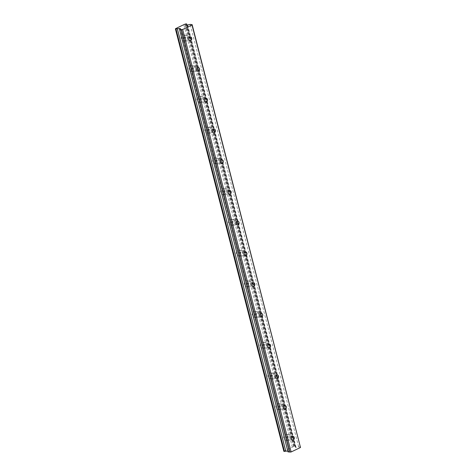 <?xml version="1.0" encoding="UTF-8"?>
<svg xmlns="http://www.w3.org/2000/svg" width="476" height="476" viewBox="0 0 476 476"><rect width="100%" height="100%" fill="white"/><g stroke="black" fill="none" stroke-linecap="round" stroke-linejoin="round"><path stroke-width="0.36" stroke-dasharray="2.38 1.78" d="M287.534 438.331A1.862 1.464 98 0 0 288.682 439.503A1.862 1.464 98 0 0 290.348 436.986A1.862 1.464 98 0 0 289.2 435.814A1.862 1.464 98 0 0 287.534 438.331M184.985 38.919A1.862 1.464 98 0 0 186.134 40.091A1.862 1.464 98 0 0 187.794 37.574A1.862 1.464 98 0 0 186.646 36.402A1.862 1.464 98 0 0 184.985 38.919M192.869 69.645A1.862 1.464 98 0 0 194.018 70.817A1.862 1.464 98 0 0 195.684 68.3A1.862 1.464 98 0 0 194.535 67.128A1.862 1.464 98 0 0 192.869 69.645M200.759 100.371A1.862 1.464 98 0 0 201.907 101.537A1.862 1.464 98 0 0 203.573 99.02A1.862 1.464 98 0 0 202.425 97.854A1.862 1.464 98 0 0 200.759 100.371M208.649 131.09A1.862 1.464 98 0 0 209.797 132.263A1.862 1.464 98 0 0 211.463 129.746A1.862 1.464 98 0 0 210.315 128.574A1.862 1.464 98 0 0 208.649 131.09M216.538 161.816A1.862 1.464 98 0 0 217.687 162.988A1.862 1.464 98 0 0 219.353 160.471A1.862 1.464 98 0 0 218.204 159.299A1.862 1.464 98 0 0 216.538 161.816M224.428 192.542A1.862 1.464 98 0 0 225.576 193.708A1.862 1.464 98 0 0 227.236 191.191A1.862 1.464 98 0 0 226.088 190.025A1.862 1.464 98 0 0 224.428 192.542M232.312 223.262A1.862 1.464 98 0 0 233.466 224.434A1.862 1.464 98 0 0 235.126 221.917A1.862 1.464 98 0 0 233.978 220.745A1.862 1.464 98 0 0 232.312 223.262M240.201 253.988A1.862 1.464 98 0 0 241.35 255.16A1.862 1.464 98 0 0 243.016 252.643A1.862 1.464 98 0 0 241.867 251.471A1.862 1.464 98 0 0 240.201 253.988M248.091 284.713A1.862 1.464 98 0 0 249.24 285.886A1.862 1.464 98 0 0 250.906 283.369A1.862 1.464 98 0 0 249.757 282.197A1.862 1.464 98 0 0 248.091 284.713M255.981 315.439A1.862 1.464 98 0 0 257.129 316.605A1.862 1.464 98 0 0 258.795 314.089A1.862 1.464 98 0 0 257.647 312.922A1.862 1.464 98 0 0 255.981 315.439M263.871 346.159A1.862 1.464 98 0 0 265.019 347.331A1.862 1.464 98 0 0 266.685 344.814A1.862 1.464 98 0 0 265.531 343.642A1.862 1.464 98 0 0 263.871 346.159M271.76 376.885A1.862 1.464 98 0 0 272.909 378.057A1.862 1.464 98 0 0 274.569 375.54A1.862 1.464 98 0 0 273.42 374.368A1.862 1.464 98 0 0 271.76 376.885M279.644 407.611A1.862 1.464 98 0 0 280.792 408.777A1.862 1.464 98 0 0 282.458 406.26A1.862 1.464 98 0 0 281.31 405.094A1.862 1.464 98 0 0 279.644 407.611M288.099 436.189A2.898 2.279 -82 0 1 285.511 440.104A2.898 2.279 -82 0 1 283.726 438.283A2.898 2.279 -82 0 1 286.314 434.368A2.898 2.279 -82 0 1 288.099 436.189M291.128 436.611A2.898 2.279 -82 0 1 288.539 440.526A2.898 2.279 -82 0 1 286.754 438.705A2.898 2.279 -82 0 1 289.343 434.79A2.898 2.279 -82 0 1 291.128 436.611M185.551 36.777A2.898 2.279 -82 0 1 182.963 40.692A2.898 2.279 -82 0 1 181.172 38.871A2.898 2.279 -82 0 1 183.76 34.956A2.898 2.279 -82 0 1 185.551 36.777M188.579 37.199A2.898 2.279 -82 0 1 185.991 41.114A2.898 2.279 -82 0 1 184.2 39.294A2.898 2.279 -82 0 1 186.788 35.379A2.898 2.279 -82 0 1 188.579 37.199M193.435 67.497A2.898 2.279 -82 0 1 190.846 71.418A2.898 2.279 -82 0 1 189.061 69.597A2.898 2.279 -82 0 1 191.65 65.682A2.898 2.279 -82 0 1 193.435 67.497M196.469 67.925A2.898 2.279 -82 0 1 193.875 71.84A2.898 2.279 -82 0 1 192.09 70.02A2.898 2.279 -82 0 1 194.678 66.104A2.898 2.279 -82 0 1 196.469 67.925M201.324 98.223A2.898 2.279 -82 0 1 198.736 102.138A2.898 2.279 -82 0 1 196.951 100.317A2.898 2.279 -82 0 1 199.539 96.402A2.898 2.279 -82 0 1 201.324 98.223M204.353 98.645A2.898 2.279 -82 0 1 201.764 102.56A2.898 2.279 -82 0 1 199.98 100.739A2.898 2.279 -82 0 1 202.568 96.824A2.898 2.279 -82 0 1 204.353 98.645M209.214 128.948A2.898 2.279 -82 0 1 206.626 132.863A2.898 2.279 -82 0 1 204.841 131.043A2.898 2.279 -82 0 1 207.429 127.128A2.898 2.279 -82 0 1 209.214 128.948M212.242 129.371A2.898 2.279 -82 0 1 209.654 133.286A2.898 2.279 -82 0 1 207.869 131.465A2.898 2.279 -82 0 1 210.457 127.55A2.898 2.279 -82 0 1 212.242 129.371M217.104 159.674A2.898 2.279 -82 0 1 214.515 163.589A2.898 2.279 -82 0 1 212.724 161.769A2.898 2.279 -82 0 1 215.319 157.853A2.898 2.279 -82 0 1 217.104 159.674M220.132 160.097A2.898 2.279 -82 0 1 217.544 164.012A2.898 2.279 -82 0 1 215.753 162.191A2.898 2.279 -82 0 1 218.347 158.276A2.898 2.279 -82 0 1 220.132 160.097M224.993 190.394A2.898 2.279 -82 0 1 222.405 194.309A2.898 2.279 -82 0 1 220.614 192.488A2.898 2.279 -82 0 1 223.202 188.573A2.898 2.279 -82 0 1 224.993 190.394M228.022 190.822A2.898 2.279 -82 0 1 225.434 194.738A2.898 2.279 -82 0 1 223.643 192.917A2.898 2.279 -82 0 1 226.231 189.002A2.898 2.279 -82 0 1 228.022 190.822M232.883 221.12A2.898 2.279 -82 0 1 230.289 225.035A2.898 2.279 -82 0 1 228.504 223.214A2.898 2.279 -82 0 1 231.092 219.299A2.898 2.279 -82 0 1 232.883 221.12M235.912 221.542A2.898 2.279 -82 0 1 233.317 225.457A2.898 2.279 -82 0 1 231.532 223.637A2.898 2.279 -82 0 1 234.121 219.722A2.898 2.279 -82 0 1 235.912 221.542M240.767 251.846A2.898 2.279 -82 0 1 238.178 255.761A2.898 2.279 -82 0 1 236.393 253.94A2.898 2.279 -82 0 1 238.982 250.025A2.898 2.279 -82 0 1 240.767 251.846M243.795 252.268A2.898 2.279 -82 0 1 241.207 256.183A2.898 2.279 -82 0 1 239.422 254.362A2.898 2.279 -82 0 1 242.01 250.447A2.898 2.279 -82 0 1 243.795 252.268M248.656 282.571A2.898 2.279 -82 0 1 246.068 286.487A2.898 2.279 -82 0 1 244.283 284.666A2.898 2.279 -82 0 1 246.871 280.751A2.898 2.279 -82 0 1 248.656 282.571M251.685 282.994A2.898 2.279 -82 0 1 249.097 286.909A2.898 2.279 -82 0 1 247.312 285.088A2.898 2.279 -82 0 1 249.9 281.173A2.898 2.279 -82 0 1 251.685 282.994M256.546 313.291A2.898 2.279 -82 0 1 253.958 317.206A2.898 2.279 -82 0 1 252.173 315.386A2.898 2.279 -82 0 1 254.761 311.471A2.898 2.279 -82 0 1 256.546 313.291M259.575 313.714A2.898 2.279 -82 0 1 256.986 317.629A2.898 2.279 -82 0 1 255.201 315.808A2.898 2.279 -82 0 1 257.79 311.893A2.898 2.279 -82 0 1 259.575 313.714M264.436 344.017A2.898 2.279 -82 0 1 261.848 347.932A2.898 2.279 -82 0 1 260.057 346.112A2.898 2.279 -82 0 1 262.645 342.196A2.898 2.279 -82 0 1 264.436 344.017M267.464 344.44A2.898 2.279 -82 0 1 264.876 348.355A2.898 2.279 -82 0 1 263.085 346.534A2.898 2.279 -82 0 1 265.679 342.619A2.898 2.279 -82 0 1 267.464 344.44M272.326 374.743A2.898 2.279 -82 0 1 269.737 378.658A2.898 2.279 -82 0 1 267.946 376.837A2.898 2.279 -82 0 1 270.535 372.922A2.898 2.279 -82 0 1 272.326 374.743M275.354 375.165A2.898 2.279 -82 0 1 272.766 379.08A2.898 2.279 -82 0 1 270.975 377.26A2.898 2.279 -82 0 1 273.563 373.345A2.898 2.279 -82 0 1 275.354 375.165M280.209 405.463A2.898 2.279 -82 0 1 277.621 409.378A2.898 2.279 -82 0 1 275.836 407.557A2.898 2.279 -82 0 1 278.424 403.642A2.898 2.279 -82 0 1 280.209 405.463M283.244 405.891A2.898 2.279 -82 0 1 280.65 409.806A2.898 2.279 -82 0 1 278.865 407.986A2.898 2.279 -82 0 1 281.453 404.07A2.898 2.279 -82 0 1 283.244 405.891M180.255 28.744L288.95 450.939L180.481 28.483M283.863 451.343L284.196 450.998A1.196 0.339 165.6 0 0 285.41 450.415L176.941 27.959M300.606 447.113L298.642 446.839L295.673 447.541L295.197 446.744A1.196 0.339 165.6 0 1 294.9 446.601A1.196 0.339 165.6 0 1 295.084 446.339L293.543 446.518A1.196 0.339 165.6 0 1 292.329 447.101L285.41 450.415M288.95 450.939L288.01 451.926M287.778 451.004L288.646 450.897M175.727 28.536L284.196 450.998M292.329 447.101L183.861 24.645M293.543 446.518L185.075 24.062M186.021 23.8L294.489 446.256M295.084 446.339L186.717 24.282M295.197 446.744L186.729 24.282M295.673 447.535L187.205 25.091L295.673 447.541M298.642 446.839L190.174 24.383M175.465 28.667L283.934 451.123M293.811 446.393L185.343 23.937M187.669 25.085L296.137 447.541M288.926 450.998L180.458 28.542M292.597 440.05L288.682 439.503M190.043 40.638L186.134 40.091M197.933 71.358L194.018 70.817M205.822 102.084L201.907 101.537M213.712 132.81L209.797 132.263M221.596 163.536L217.687 162.988M229.486 194.256L225.576 193.708M237.375 224.981L233.466 224.434M245.265 255.707L241.35 255.16M253.155 286.427L249.24 285.886M261.044 317.153L257.129 316.605M268.928 347.879L265.019 347.331M276.818 378.604L272.909 378.057M284.707 409.324L280.792 408.777M288.539 440.526L285.511 440.104M185.991 41.114L182.963 40.692M193.875 71.84L190.846 71.418M201.764 102.56L198.736 102.138M209.654 133.286L206.626 132.863M217.544 164.012L214.515 163.589M225.434 194.738L222.405 194.309M233.317 225.457L230.289 225.035M241.207 256.183L238.178 255.761M249.097 286.909L246.068 286.487M256.986 317.629L253.958 317.206M264.876 348.355L261.848 347.932M272.766 379.08L269.737 378.658M280.65 409.806L277.621 409.378M293.109 436.361L289.2 435.814M190.561 36.95L186.646 36.402M198.45 67.675L194.535 67.128M206.334 98.395L202.425 97.854M214.224 129.121L210.315 128.574M222.113 159.847L218.204 159.299M230.003 190.573L226.088 190.025M237.893 221.292L233.978 220.745M245.783 252.018L241.867 251.471M253.666 282.744L249.757 282.197M261.556 313.464L257.647 312.922M269.446 344.19L265.531 343.642M277.335 374.915L273.42 374.368M285.225 405.641L281.31 405.094M294.9 446.601L186.431 24.145M289.343 434.79L286.314 434.368M186.788 35.379L183.76 34.956M194.678 66.104L191.65 65.682M202.568 96.824L199.539 96.402M210.457 127.55L207.429 127.128M218.347 158.276L215.319 157.853M226.231 189.002L223.202 188.573M234.121 219.722L231.092 219.299M242.01 250.447L238.982 250.025M249.9 281.173L246.871 280.751M257.79 311.893L254.761 311.471M265.679 342.619L262.645 342.196M273.563 373.345L270.535 372.922M281.453 404.07L278.424 403.642"/><path stroke-width="0.71" d="M291.449 438.878A1.862 1.464 98 0 0 292.597 440.05A1.862 1.464 98 0 0 294.263 437.533A1.862 1.464 98 0 0 293.109 436.361A1.862 1.464 98 0 0 291.449 438.878M188.895 39.466A1.862 1.464 98 0 0 190.043 40.638A1.862 1.464 98 0 0 191.709 38.122A1.862 1.464 98 0 0 190.561 36.95A1.862 1.464 98 0 0 188.895 39.466M196.784 70.192A1.862 1.464 98 0 0 197.933 71.358A1.862 1.464 98 0 0 199.599 68.841A1.862 1.464 98 0 0 198.45 67.675A1.862 1.464 98 0 0 196.784 70.192M204.674 100.912A1.862 1.464 98 0 0 205.822 102.084A1.862 1.464 98 0 0 207.488 99.567A1.862 1.464 98 0 0 206.334 98.395A1.862 1.464 98 0 0 204.674 100.912M212.564 131.638A1.862 1.464 98 0 0 213.712 132.81A1.862 1.464 98 0 0 215.372 130.293A1.862 1.464 98 0 0 214.224 129.121A1.862 1.464 98 0 0 212.564 131.638M220.447 162.364A1.862 1.464 98 0 0 221.596 163.536A1.862 1.464 98 0 0 223.262 161.019A1.862 1.464 98 0 0 222.113 159.847A1.862 1.464 98 0 0 220.447 162.364M228.337 193.089A1.862 1.464 98 0 0 229.486 194.256A1.862 1.464 98 0 0 231.152 191.739A1.862 1.464 98 0 0 230.003 190.573A1.862 1.464 98 0 0 228.337 193.089M236.227 223.809A1.862 1.464 98 0 0 237.375 224.981A1.862 1.464 98 0 0 239.041 222.465A1.862 1.464 98 0 0 237.893 221.292A1.862 1.464 98 0 0 236.227 223.809M244.117 254.535A1.862 1.464 98 0 0 245.265 255.707A1.862 1.464 98 0 0 246.931 253.19A1.862 1.464 98 0 0 245.783 252.018A1.862 1.464 98 0 0 244.117 254.535M252.006 285.261A1.862 1.464 98 0 0 253.155 286.427A1.862 1.464 98 0 0 254.815 283.91A1.862 1.464 98 0 0 253.666 282.744A1.862 1.464 98 0 0 252.006 285.261M259.89 315.987A1.862 1.464 98 0 0 261.044 317.153A1.862 1.464 98 0 0 262.704 314.636A1.862 1.464 98 0 0 261.556 313.464A1.862 1.464 98 0 0 259.89 315.987M267.78 346.707A1.862 1.464 98 0 0 268.928 347.879A1.862 1.464 98 0 0 270.594 345.362A1.862 1.464 98 0 0 269.446 344.19A1.862 1.464 98 0 0 267.78 346.707M275.669 377.432A1.862 1.464 98 0 0 276.818 378.604A1.862 1.464 98 0 0 278.484 376.088A1.862 1.464 98 0 0 277.335 374.915A1.862 1.464 98 0 0 275.669 377.432M283.559 408.158A1.862 1.464 98 0 0 284.707 409.324A1.862 1.464 98 0 0 286.373 406.807A1.862 1.464 98 0 0 285.225 405.641A1.862 1.464 98 0 0 283.559 408.158M192.018 25.032L300.487 447.494L291.139 451.968L182.671 29.506L192.018 25.032L192.137 24.657L190.174 24.383L187.205 25.085L186.729 24.282A1.196 0.339 165.6 0 1 186.431 24.145A1.196 0.339 165.6 0 1 186.616 23.883L185.075 24.062A1.196 0.339 165.6 0 1 183.861 24.645L176.941 27.959A1.196 0.339 165.6 0 1 175.727 28.536L175.394 28.887L283.863 451.343L284.458 451.427L175.989 28.971A1.196 0.339 165.6 0 1 177.304 28.768A1.196 0.339 165.6 0 1 177.346 28.774L180.178 28.441L180.255 28.744M284.458 451.427A1.196 0.339 165.6 0 1 285.773 451.224A1.196 0.339 165.6 0 1 285.814 451.23L287.778 451.004M180.178 28.441L179.541 29.47L182.671 29.506M300.487 447.494L192.137 24.657M179.541 29.47L288.01 451.926L291.139 451.968M175.394 28.887L175.989 28.971M289.979 452.2L181.511 29.744M186.717 24.282L186.616 23.883M285.814 451.23L177.346 28.774"/></g></svg>
